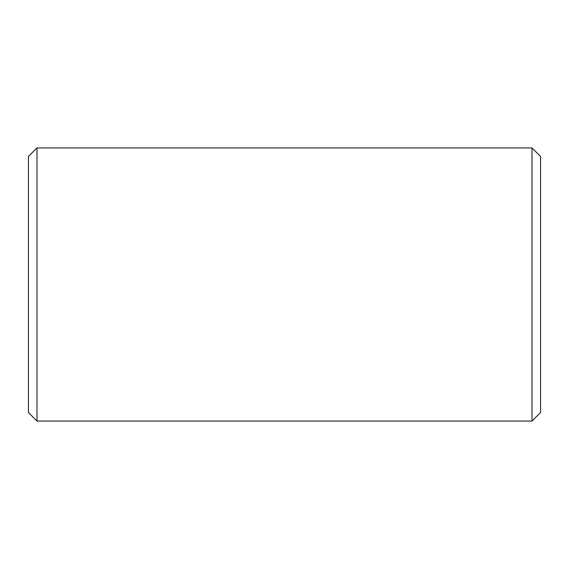 <?xml version="1.0" encoding="UTF-8"?>
<svg xmlns="http://www.w3.org/2000/svg" width="569" height="569" viewBox="0 0 569 569"><rect width="100%" height="100%" fill="white"/><g stroke="black" fill="none" stroke-linecap="round" stroke-linejoin="round"><path stroke-width="0.85" d="M532.015 147.94L540.55 156.475L540.55 412.525L532.015 421.06L532.015 147.94L36.985 147.94L36.985 421.06L532.015 421.06M36.985 421.06L28.45 412.525L28.45 156.475L36.985 147.94"/></g></svg>
